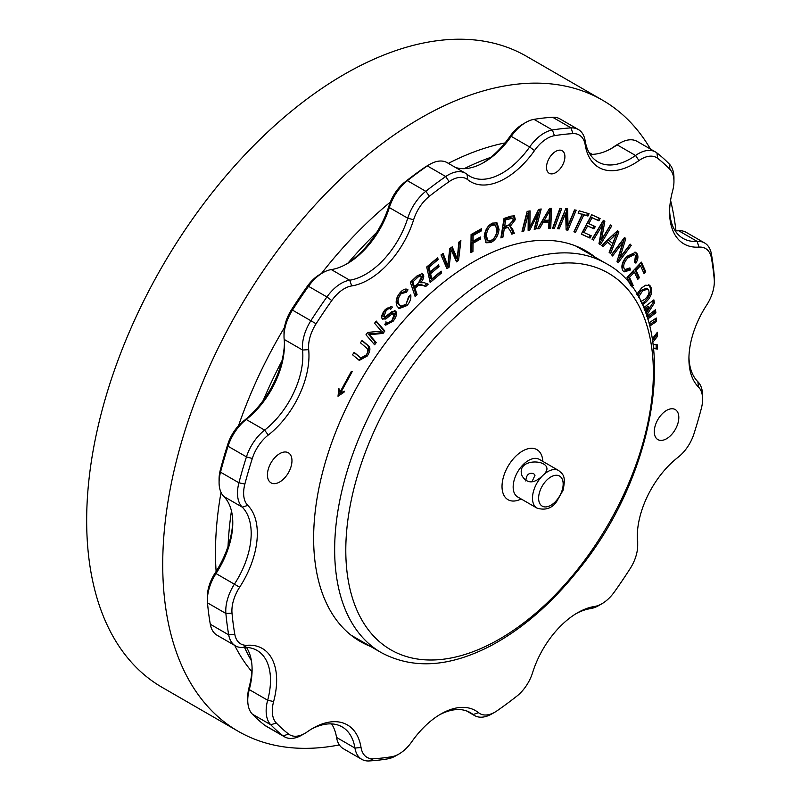 <?xml version="1.0" encoding="UTF-8"?>
<svg xmlns="http://www.w3.org/2000/svg" width="801" height="801" viewBox="0 0 801 801"><rect width="100%" height="100%" fill="white"/><g stroke="black" fill="none" stroke-linecap="round" stroke-linejoin="round"><path stroke-width="1.2" d="M579.594 247.609A225.552 130.223 -60 0 1 583.078 250.232M358.387 639.398A225.552 130.223 -60 0 1 354.382 637.696M590.087 154.323A65.061 37.567 120 0 0 612.094 148.095A65.061 37.567 120 0 0 617.15 144.851A34.703 20.035 -60 0 1 619.844 143.119L616.78 144.891A30.358 17.532 120 0 0 614.417 146.403A69.397 40.07 -60 0 1 610.582 148.936M455.338 167.389A65.061 37.567 120 0 0 483.984 162.403A65.061 37.567 120 0 0 511.228 136.36A34.703 20.035 -60 0 1 525.756 122.473L522.693 124.245A30.358 17.532 120 0 0 509.977 136.4A69.397 40.07 -60 0 1 490.693 157.396A312.3 180.305 120 0 0 464.18 168.661M284.415 343.349A69.397 40.07 -60 0 1 281.902 361.001A312.3 180.305 120 0 0 263.229 400.43A69.397 40.07 -60 0 1 243.694 420.905A30.358 17.532 120 0 0 227.774 444.325A342.668 197.837 120 0 0 220.335 469.917A30.358 17.532 120 0 0 219.084 478.958L219.084 482.492A34.703 20.035 -60 0 1 220.515 472.169A347.003 200.34 -60 0 1 228.045 446.247A34.703 20.035 -60 0 1 246.237 419.484A65.061 37.567 120 0 0 284.435 345.081A65.061 37.567 120 0 0 284.165 339.404A34.703 20.035 -60 0 1 284.015 336.37A34.703 20.035 -60 0 1 292.645 309.807A347.003 200.34 -60 0 1 308.515 286.317A34.703 20.035 -60 0 1 322.823 272.73A34.703 20.035 -60 0 1 331.314 269.587A65.061 37.567 120 0 0 347.223 263.669A65.061 37.567 120 0 0 389.346 207.569A34.703 20.035 -60 0 1 407.389 180.676A347.003 200.34 -60 0 1 427.334 165.907A34.703 20.035 -60 0 1 429.767 164.365A34.703 20.035 -60 0 1 447.118 162.643L465.521 173.266A34.703 20.035 120 0 0 445.736 176.53A347.003 200.34 120 0 0 425.792 191.299A34.703 20.035 120 0 0 407.749 218.192A65.061 37.567 -60 0 1 349.717 280.21A34.703 20.035 120 0 0 326.918 296.941A347.003 200.34 120 0 0 311.048 320.43A34.703 20.035 120 0 0 302.568 350.027A65.061 37.567 -60 0 1 264.64 430.107A34.703 20.035 120 0 0 246.448 456.87A347.003 200.34 120 0 0 238.918 482.793A34.703 20.035 120 0 0 242.252 507.143A65.061 37.567 -60 0 1 234.613 583.849A34.703 20.035 120 0 0 225.892 613.466A347.003 200.34 120 0 0 228.706 634.873A34.703 20.035 120 0 0 235.494 645.876A34.703 20.035 120 0 0 242.983 647.458A65.061 37.567 -60 0 1 257.031 650.432A65.061 37.567 -60 0 1 267.664 700.224A34.703 20.035 120 0 0 270.758 724.765A347.003 200.34 120 0 0 283.174 735.919A34.703 20.035 120 0 0 284.515 736.82A34.703 20.035 120 0 0 301.857 735.098L304.931 733.336A30.358 17.532 -60 0 1 288.58 734.046A342.668 197.837 -60 0 1 276.325 723.033A30.358 17.532 -60 0 1 273.612 701.566A69.397 40.07 120 0 0 247.289 645.276A30.358 17.532 -60 0 1 234.793 634.262A342.668 197.837 -60 0 1 232.01 613.125A30.358 17.532 -60 0 1 239.639 587.213A69.397 40.07 120 0 0 247.789 505.391A30.358 17.532 -60 0 1 244.866 484.084A342.668 197.837 -60 0 1 252.305 458.492A30.358 17.532 -60 0 1 268.235 435.073A69.397 40.07 120 0 0 308.675 349.647A30.358 17.532 -60 0 1 316.105 323.754A342.668 197.837 -60 0 1 331.774 300.555A30.358 17.532 -60 0 1 351.719 285.917A69.397 40.07 120 0 0 413.626 219.764A30.358 17.532 -60 0 1 429.416 196.235A342.668 197.837 -60 0 1 449.111 181.647A30.358 17.532 -60 0 1 467.734 179.704A69.397 40.07 120 0 0 534.517 150.558A30.358 17.532 -60 0 1 554.432 135.689A342.668 197.837 -60 0 1 572.875 133.627A30.358 17.532 -60 0 1 585.201 144.901A69.397 40.07 120 0 0 638.958 160.57A30.358 17.532 -60 0 1 657.661 158.348A342.668 197.837 -60 0 1 669.916 169.351A30.358 17.532 -60 0 1 673.951 181.487A30.358 17.532 -60 0 1 672.63 190.828A69.397 40.07 120 0 0 669.606 212.165A69.397 40.07 120 0 0 698.953 247.108A30.358 17.532 -60 0 1 711.448 258.132A342.668 197.837 -60 0 1 714.232 279.269A30.358 17.532 -60 0 1 714.332 281.662A30.358 17.532 -60 0 1 706.602 305.181A69.397 40.07 120 0 0 688.92 358.948A69.397 40.07 120 0 0 698.452 386.993A30.358 17.532 -60 0 1 702.617 399.268A30.358 17.532 -60 0 1 701.376 408.31A342.668 197.837 -60 0 1 693.936 433.902A30.358 17.532 -60 0 1 678.006 457.321A69.397 40.07 120 0 0 637.266 536.69A69.397 40.07 120 0 0 637.566 542.748A30.358 17.532 -60 0 1 637.696 545.391A30.358 17.532 -60 0 1 630.137 568.64A342.668 197.837 -60 0 1 614.467 591.829A30.358 17.532 -60 0 1 601.941 603.724A30.358 17.532 -60 0 1 594.522 606.477A69.397 40.07 120 0 0 577.551 612.775A69.397 40.07 120 0 0 532.615 672.62A30.358 17.532 -60 0 1 516.825 696.159A342.668 197.837 -60 0 1 497.131 710.737A30.358 17.532 -60 0 1 495.008 712.089A30.358 17.532 -60 0 1 478.507 712.69A69.397 40.07 120 0 0 440.78 714.051A69.397 40.07 120 0 0 411.724 741.826A30.358 17.532 -60 0 1 399.008 753.981A30.358 17.532 -60 0 1 391.809 756.705A342.668 197.837 -60 0 1 373.366 758.767A30.358 17.532 -60 0 1 361.041 747.493A69.397 40.07 120 0 0 312.68 728.359A69.397 40.07 120 0 0 307.284 731.824A30.358 17.532 -60 0 1 304.931 733.336M322.823 272.73L319.759 274.503A30.358 17.532 120 0 0 307.234 286.388A342.668 197.837 120 0 0 291.574 309.587A30.358 17.532 120 0 0 284.015 332.826L284.015 336.37M429.767 164.365L426.703 166.127A30.358 17.532 120 0 0 424.57 167.479A342.668 197.837 120 0 0 404.875 182.067A30.358 17.532 120 0 0 389.086 205.607A69.397 40.07 -60 0 1 376.66 232.46A312.3 180.305 120 0 0 348.085 262.988A69.397 40.07 -60 0 1 345.712 264.52M231.449 510.898A312.3 180.305 120 0 0 228.045 546.332A69.397 40.07 -60 0 1 215.109 573.045A30.358 17.532 120 0 0 207.369 596.565L207.369 600.109A34.703 20.035 -60 0 1 216.21 573.226A65.061 37.567 120 0 0 232.781 522.823A65.061 37.567 120 0 0 223.849 496.52A34.703 20.035 -60 0 1 219.084 482.492M675.203 230.798A65.061 37.567 120 0 0 678.717 230.758A34.703 20.035 -60 0 1 686.207 232.35L704.61 242.973A34.703 20.035 120 0 0 697.12 241.381A65.061 37.567 -60 0 1 683.073 238.418A65.061 37.567 -60 0 1 669.626 210.353M311.118 729.29A65.061 37.567 -60 0 1 342.147 726.908A65.061 37.567 -60 0 1 354.953 748.064A34.703 20.035 120 0 0 361.782 759.348L343.379 748.725A34.703 20.035 -60 0 1 336.55 737.441A65.061 37.567 120 0 0 331.614 723.904M284.515 736.82L266.112 726.197A34.703 20.035 -60 0 1 264.771 725.295A347.003 200.34 -60 0 1 252.355 714.142A34.703 20.035 -60 0 1 247.749 700.274A34.703 20.035 -60 0 1 249.261 689.601A65.061 37.567 120 0 0 252.105 669.596A65.061 37.567 120 0 0 246.498 647.428M252.075 667.864A69.397 40.07 -60 0 1 249.081 687.398A30.358 17.532 120 0 0 247.749 696.73L247.749 700.274M235.494 645.876L217.091 635.253A34.703 20.035 -60 0 1 210.303 624.249A347.003 200.34 -60 0 1 207.489 602.843A34.703 20.035 -60 0 1 207.369 600.109M228.045 546.332A69.397 40.07 120 0 0 232.761 521.091M263.229 400.43A69.397 40.07 120 0 0 281.902 361.001M348.085 262.988A69.397 40.07 120 0 0 376.66 232.46M482.482 163.244A69.397 40.07 120 0 0 490.693 157.396M525.756 122.473A34.703 20.035 -60 0 1 533.997 119.359A347.003 200.34 -60 0 1 552.67 117.276A34.703 20.035 -60 0 1 559.919 118.878L578.322 129.502A34.703 20.035 120 0 0 571.073 127.9A347.003 200.34 120 0 0 552.4 129.982A34.703 20.035 120 0 0 529.631 146.984A65.061 37.567 -60 0 1 469.857 176.25A65.061 37.567 -60 0 1 467.033 174.308A34.703 20.035 120 0 0 465.521 173.266M619.844 143.119A34.703 20.035 -60 0 1 637.195 141.407L655.598 152.03A34.703 20.035 120 0 0 635.553 155.474A65.061 37.567 -60 0 1 597.967 161.942A65.061 37.567 -60 0 1 585.151 140.786A34.703 20.035 120 0 0 578.322 129.502M361.782 759.348A34.703 20.035 120 0 0 369.031 760.95A347.003 200.34 120 0 0 387.714 758.867A34.703 20.035 120 0 0 395.944 755.754L399.008 753.981M439.228 714.973A65.061 37.567 -60 0 1 470.247 712.6A65.061 37.567 -60 0 1 473.081 714.542A34.703 20.035 120 0 0 474.592 715.583A34.703 20.035 120 0 0 491.934 713.861L495.008 712.089M575.989 613.706A65.061 37.567 -60 0 1 590.397 608.64A34.703 20.035 120 0 0 598.878 605.496L601.941 603.724M637.696 545.391L637.696 541.856A34.703 20.035 120 0 0 637.546 538.823A65.061 37.567 -60 0 1 637.286 534.878M702.617 399.268L702.617 395.724A34.703 20.035 120 0 0 697.851 381.707A65.061 37.567 -60 0 1 688.94 357.126M714.332 281.662L714.332 278.117A34.703 20.035 120 0 0 714.212 275.384A347.003 200.34 120 0 0 711.398 253.977A34.703 20.035 120 0 0 704.61 242.973M673.951 181.487L673.951 177.952A34.703 20.035 120 0 0 669.346 164.085A347.003 200.34 120 0 0 656.93 152.931A34.703 20.035 120 0 0 655.598 152.03M655.178 425.852A17.352 10.012 -60 0 1 675.223 409.551A17.352 10.012 -60 0 1 677.926 423.308A17.352 10.012 -60 0 1 657.881 439.609A17.352 10.012 -60 0 1 655.178 425.852M268.315 469.086A17.352 10.012 -60 0 1 288.36 452.785A17.352 10.012 -60 0 1 288.37 472.82A17.352 10.012 -60 0 1 271.018 482.833A17.352 10.012 -60 0 1 268.315 469.086M547.173 162.973A13.016 7.509 -60 0 1 562.212 150.748A13.016 7.509 -60 0 1 564.164 161.311A13.016 7.509 -60 0 1 549.196 173.286A13.016 7.509 -60 0 1 547.173 162.973M370.663 646.487A225.552 130.223 -60 0 1 360.35 641.531A225.552 130.223 -60 0 1 325.206 462.728A225.552 130.223 -60 0 1 585.891 250.863A225.552 130.223 -60 0 1 595.343 257.321M652.445 338.673L657.421 332.205L657.411 336.46L652.975 342.037M653.326 344.47L657.381 344.871L657.361 349.076L653.816 348.505M643.583 307.784L653.876 299.864L654.377 303.058L646.537 315.434M646.848 316.345L655.428 309.747L655.909 312.78L647.739 319.058M645.516 312.61L649.07 306.973L644.645 310.377M636.735 294.317L641.581 287.939L645.616 285.216L649.931 285.536L651.403 288.26C652.495 293.056 650.542 297.802 645.556 302.488L642.272 304.821M649.461 285.186L648.91 284.946M624.269 268.585L625.16 269.496L629.896 267.894L630.387 270.007L624.079 271.899L622.778 270.568C620.845 266.473 622.137 261.777 626.642 256.47L635.644 252.285L637.095 253.747C638.497 256.25 638.097 259.384 635.904 263.149L634.542 262.117L635.503 255.559L634.462 254.488L627.634 258.072C623.979 262.548 622.858 266.052 624.269 268.585L625.16 269.496M593.371 240.07L592.019 239.189L603.393 220.325L604.845 221.276L601.511 239.749L610.442 224.941L611.794 225.832L600.42 244.695L598.968 243.744L602.302 225.261L593.371 240.07M575.549 232.28L573.896 231.799L582.177 214.358L578.082 213.156L579.183 210.813L589.045 213.717L587.944 216.05L583.829 214.838L575.549 232.28L574.047 231.499M554.322 228.575L552.5 228.485L559.909 208.38L561.731 208.47L554.322 228.575L552.74 227.844M539.504 228.696L537.521 228.776L549.516 208.45L551.539 208.37L550.748 228.235L548.615 228.325L548.965 222.308L543.048 222.548L539.504 228.696L537.982 228.005M472.92 251.494L470.848 252.655L471.088 234.523L481.611 228.635L481.581 230.778L473.131 235.514L473.051 241.121L480.37 237.026L480.34 239.169L473.031 243.264L472.92 251.494L471.689 250.793L470.868 251.244M441.511 272.971L430.167 282.513L426.703 266.983L437.696 257.732L438.107 259.564L429.126 267.123L430.187 271.869L438.598 264.791L439.008 266.623L430.598 273.702L431.769 278.988L441.101 271.139L441.511 272.971L440.29 272.27L429.837 281.051M417.121 294.728L415.158 296.6L410.342 282.262L416.91 276.005L422.417 273.441L423.499 274.893C424.24 276.996 423.288 279.619 420.645 282.763L424.33 282.713L428.205 284.175L425.752 286.508L422.778 285.396L418.372 285.216L414.978 288.36L417.121 294.728L415.889 294.017L414.678 295.179M386.432 322.132C387.734 323.594 389.646 322.853 392.2 319.919L394.342 313.872L391.689 314.182L385.752 319.028L382.197 318.858C381.076 316.675 382.007 313.682 384.981 309.867L391.599 306.393L392.36 307.103L390.698 309.306C389.596 308.015 388.004 308.615 385.922 311.118L383.869 316.655L385.061 317.046L391.859 311.629L395.283 310.938L396.004 311.639C397.176 313.972 396.235 317.156 393.161 321.181L385.681 325.146L384.8 324.315L386.432 322.132L387.033 322.623L385.812 321.912M394.342 313.872L392.73 312.78L390.457 313.471L384.52 318.317L382.287 318.998M382.828 319.489L382.197 318.858M390.698 309.306L388.956 308.165M389.466 308.595C388.375 307.304 386.783 307.914 384.69 310.408L382.648 315.954L385.061 317.046M366.107 347.614L360.46 342.798L362.062 340.375L367.719 345.191C370.743 347.203 370.593 350.808 367.279 356.004L359.319 360.4L352.53 354.763L354.142 352.34L360.83 357.907L365.967 355.223C368.42 351.949 368.46 349.416 366.107 347.614M338.002 396.235L338.913 388.535L339.934 392.28L351.419 371.253L352.2 371.634L340.725 392.66L344.56 391.218L343.989 392.25L338.002 396.235M376.25 342.578L374.608 344.78L365.987 334.778L367.749 332.415L381.346 331.093L374.568 323.234L376.21 321.031L384.84 331.033L383.078 333.396L369.481 334.718L376.25 342.578L375.028 341.867L373.666 343.689M406.047 304.29L408.67 296.49L410.773 294.878C411.243 298.683 409.962 302.257 406.918 305.582L399.188 308.585L396.946 306.022C395.213 301.446 396.415 296.821 400.56 292.145C403.524 289.061 406.007 288.3 408.009 289.852L406.337 292.255L401.221 293.667C398.077 297.622 397.306 301.036 398.898 303.919L400.82 306.242L406.047 304.29M407.519 289.501L406.998 289.261M449.091 267.214L446.978 268.725L441.001 254.898L443.103 253.386L447.739 265.662L449.751 248.62L452.225 246.848L457.261 258.833L458.833 242.112L460.895 240.63L458.552 260.435L456.54 261.867L451.173 249.782L449.091 267.214L447.869 266.503L446.457 267.514M490.813 242.573L486.297 242.763L484.225 236.455C485.076 229.867 487.829 225.411 492.505 223.089L497.02 222.888L499.063 229.486C498.162 235.854 495.408 240.22 490.813 242.573L489.591 241.862L485.726 242.343M502.908 237.206L500.885 237.897L504.009 218.473L510.778 216.16L514.362 215.829L515.363 219.604L510.217 226.363L512.53 228.926L514.322 233.311L511.799 234.172L510.427 230.828L507.754 227.484L504.3 228.575L502.908 237.206L501.076 236.706M513.671 215.609L514.132 218.903L508.995 225.652L510.467 226.443M506.522 226.773L508.595 227.694L506.522 226.773L503.068 227.864L501.686 236.505M523.864 231.028L521.992 231.349L527.158 211.394L530.082 210.883L529.851 227.244L538.582 209.431L541.196 208.981L536.029 228.936L534.167 229.256L538.482 212.555L529.872 229.997L528.119 230.298L528.26 214.037L523.864 231.028L522.242 230.388M559.188 228.906L557.516 228.655L565.796 208.64L567.589 208.901L568.029 225.642L574.527 209.922L576.199 210.172L567.919 230.187L566.127 229.927L565.686 213.186L559.188 228.906L557.726 228.165M589.997 238.077L581.316 234.142L591.689 214.738L600.109 218.553L598.888 220.846L592.009 217.722L588.835 223.659L595.273 226.583L594.052 228.876L587.614 225.952L584.079 232.55L591.228 235.784L589.997 238.077L581.386 234.022M602.943 246.718L601.601 245.506L617.561 230.668L618.933 231.91L610.572 253.607L609.12 252.295L611.734 245.797L607.709 242.172L602.943 246.718M612.575 255.98L611.513 254.678L624.6 237.366L625.751 238.758L619.914 257.732L630.187 244.145L631.258 245.436L618.162 262.748L617.02 261.356L622.858 242.383L612.575 255.98M630.587 285.276L627.023 277.326L641.431 262.157L645.726 271.729L644.024 273.521L640.51 265.702L636.114 270.337L639.398 277.667L637.696 279.449L634.412 272.13L629.506 277.286L633.15 285.406L631.769 286.858M648.91 322.963L656.299 318.017L656.55 321.501L649.751 326.047M656.55 321.501L655.328 320.79L649.411 324.745M655.178 318.768L655.328 320.79M633.15 285.406L631.919 284.695L630.938 285.737M629.506 277.286L628.284 276.575L631.919 284.695M634.412 272.13L633.18 271.419L628.284 276.575M639.398 277.667L638.167 276.956L637.085 278.097M636.114 270.337L634.883 269.627L638.167 276.956M640.51 265.702L639.288 265.001L634.883 269.627M645.726 271.729L644.495 271.018L643.413 272.16M640.81 262.808L644.495 271.018M622.858 242.383L621.626 241.672L611.654 254.858M631.258 245.436L630.027 244.726L617.251 261.637M619.914 257.732L618.682 257.021L624.52 238.047L625.751 238.758M612.655 243.494L616.93 233.171L615.699 232.46L608.169 239.839L612.655 243.494L608.169 239.839M616.93 233.171L614.057 236.175L612.835 235.474M614.057 236.175L609.401 240.55M607.709 242.172L606.487 241.461L601.931 245.807M618.933 231.91L617.711 231.199L609.461 252.595M589.937 235.204L588.775 237.376M584.079 232.55L582.858 231.839L586.382 225.241L587.614 225.952M594.052 228.876L586.382 225.241M593.982 225.992L592.82 228.165M588.835 223.659L587.614 222.948L590.778 217.021L592.009 217.722M598.888 220.846L590.778 217.021M598.818 217.962L597.656 220.135M565.686 213.186L564.455 212.475L557.957 228.195M567.919 230.187L566.117 229.396M574.768 209.952L566.687 229.476M568.029 225.642L566.798 224.931L566.377 208.721M528.26 214.037L527.038 213.326L522.642 230.318M529.872 229.997L528.129 229.376M538.482 212.555L537.361 211.905M529.691 227.154L528.64 229.286M536.029 228.936L534.407 228.295M539.724 209.231L534.808 228.225M529.851 227.244L528.63 226.543L528.84 211.104M508.995 224.871L513.281 220.315L512.66 218.172L505.691 219.925L504.46 219.224L503.428 225.652L504.65 226.353L508.995 224.871M512.66 218.172L509.286 217.572L504.46 219.224M505.691 219.925L504.65 226.353M504.3 228.575L503.068 227.864M514.322 233.311L513.101 232.61L511.398 233.191M510.047 226.202L513.101 232.61M490.993 240.43C494.307 238.828 496.3 235.484 496.95 230.428L495.459 225.091L492.325 225.221C489.131 226.483 487.128 229.917 486.327 235.524L487.869 240.58L490.993 240.43M495.459 225.091L494.227 224.39L491.103 224.51C487.899 225.772 485.897 229.206 485.106 234.813L486.648 239.869L487.869 240.58M496.37 222.598L497.832 228.786C496.93 235.144 494.187 239.509 489.591 241.862M450.933 252.085L449.701 251.374L447.869 266.503M451.173 249.782L449.942 249.081L449.701 251.374M458.552 260.435L457.321 259.724L456.009 260.665M459.464 241.652L457.321 259.724M457.261 258.833L456.029 258.122L451.554 247.329M447.739 265.662L446.507 264.951L442.352 253.927M405.116 291.554L399.999 292.956C396.855 296.911 396.084 300.325 397.666 303.209L400.82 306.242M406.748 289.181L405.126 291.524M409.661 295.729L405.686 304.881L398.588 308.175M369.481 334.718L368.26 334.017L375.028 341.867M383.078 333.396L381.847 332.695L368.26 334.017M384.84 331.033L383.609 330.322L381.847 332.695M375.929 321.411L383.609 330.322M341.847 392.079L338.332 394.563M343.989 392.25L342.948 391.649M340.725 392.66L339.964 392.22M339.934 392.28L338.713 391.569L338.382 389.717M353.992 352.56L360.83 357.907M361.922 340.585L366.498 344.48C369.521 346.493 369.371 350.097 366.057 355.304L358.698 359.989M394.613 310.708L394.773 310.928C395.954 313.261 395.003 316.445 391.929 320.48L385.121 324.695M382.648 315.954L383.839 316.335M392.36 307.103L391.128 306.393L389.536 308.505M385.752 319.028L384.52 318.317M391.689 314.182L390.457 313.471M421.476 276.816C421.036 275.324 419.714 275.554 417.521 277.516L412.835 281.972L414.427 286.718L418.643 282.703L421.476 276.816L419.664 275.304M420.255 276.105C419.804 274.613 418.492 274.843 416.3 276.806L411.614 281.271L413.206 286.007L414.427 286.718M412.835 281.972L411.614 281.271M414.978 288.36L413.757 287.649L415.889 294.017M418.372 285.216L417.141 284.505L413.757 287.649M425.752 286.508L421.556 284.685L417.141 284.505M426.783 283.644L424.52 285.797M420.645 282.763L419.414 282.052C422.067 278.908 423.018 276.285 422.277 274.182L421.737 273.191M431.769 278.988L430.548 278.277L429.366 273.001L430.598 273.702M439.008 266.623L437.787 265.922L429.366 273.001M430.187 271.869L428.956 271.159L427.894 266.413L429.126 267.123M438.107 259.564L436.885 258.853L427.894 266.413M473.031 243.264L471.799 242.553L471.689 250.793M480.34 239.169L479.118 238.458L471.799 242.553M479.128 237.727L479.118 238.458M473.051 241.121L471.829 240.41L471.899 234.803L473.131 235.514M481.581 230.778L480.36 230.067L471.899 234.803M480.37 229.336L480.36 230.067M549.796 210.523L544.29 220.365L549.096 220.165L549.796 210.523L548.675 209.882M547.894 211.194L543.058 219.654L544.29 220.365M547.774 214.408L546.552 213.697M543.048 222.548L541.816 221.847L538.282 227.995M548.965 222.308L547.744 221.597L541.816 221.847M550.748 228.235L548.665 227.564M550.287 208.42L549.526 227.524M560.269 208.4L553.09 227.864M583.829 214.838L582.597 214.127L574.327 231.579M587.944 216.05L582.597 214.127M587.674 213.306L586.712 215.339M582.177 214.358L578.222 212.846M602.302 225.261L601.07 224.55L592.189 239.299M611.794 225.832L610.562 225.121L599.228 243.915M601.511 239.749L600.289 239.048L603.614 220.565L604.845 221.276M634.462 254.488L633.231 253.777L626.412 257.361C622.757 261.837 621.636 265.341 623.038 267.874M635.003 251.995L635.864 253.036C637.266 255.539 636.875 258.673 634.682 262.448M630.387 270.007L629.155 269.296L623.498 271.469M628.995 268.625L629.155 269.296M640.73 301.607L644.785 299.294C648.189 296.12 649.531 293.216 648.81 290.593L647.729 288.951L642.522 290.983L638.427 297.241M647.729 288.951L646.507 288.25L641.291 290.272L637.476 295.569M648.71 284.826L650.172 287.549C651.263 292.345 649.321 297.091 644.324 301.787L641.761 303.719M649.07 306.973L647.849 306.262L644.144 309.116M655.909 312.78L654.677 312.07L647.318 317.737M654.437 310.508L654.677 312.07M654.377 303.058L653.155 302.347L645.936 313.742M652.885 300.635L653.155 302.347M657.361 349.076L653.756 347.984M656.149 344.75L656.139 348.375M657.411 336.46L656.179 335.759L652.685 340.155M656.189 333.807L656.179 335.759M244.555 647.388A312.3 180.305 120 0 0 251.384 660.655M238.187 731.283L162.122 687.358A364.355 210.363 -60 0 1 162.122 266.643A364.355 210.363 -60 0 1 526.477 56.28L602.542 100.195A364.355 210.363 120 0 0 238.187 310.558A364.355 210.363 120 0 0 238.187 731.283A364.355 210.363 120 0 0 339.354 744.92M675.964 230.828A364.355 210.363 120 0 0 670.577 200.36M650.462 149.066A364.355 210.363 120 0 0 602.542 100.195M592.239 154.353A312.3 180.305 120 0 0 589.055 152.601M505.041 142.938A312.3 180.305 120 0 0 448.37 163.364M390.347 202.072A312.3 180.305 120 0 0 321.381 273.572M284.475 327.459A312.3 180.305 120 0 0 238.538 425.701M221.036 492.425A312.3 180.305 120 0 0 216.12 571.453M234.723 645.436A312.3 180.305 120 0 0 251.874 671.659M525.836 481.011C526.237 474.843 528.84 472.38 533.636 473.621L535.018 475.223L531.924 481.832M543.028 475.273C534.377 483.744 527.418 484.024 522.172 476.094C515.574 459.464 544.54 458.733 546.793 467.694C547.423 469.746 546.162 472.28 543.028 475.273A21.687 12.526 120 0 0 533.256 503.268A21.687 12.526 120 0 0 536.98 508.104C545.311 510.587 551.859 508.435 556.605 501.636L563.033 490.312C566.227 475.373 562.753 474.262 558.667 470.537A21.687 12.526 120 0 0 543.028 475.273M273.612 701.566L267.664 700.224L249.261 689.601L249.081 687.398M239.639 587.213L215.109 573.045M244.866 484.084L238.918 482.793L220.515 472.169L220.335 469.917M252.305 458.492L246.448 456.87L228.045 446.247L227.774 444.325M268.235 435.073L264.64 430.107L246.237 419.484L243.694 420.905M316.105 323.754L291.574 309.587M331.774 300.555L326.918 296.941L308.515 286.317L307.234 286.388M413.626 219.764L407.749 218.192L389.346 207.569L389.086 205.607M429.416 196.235L425.792 191.299L407.389 180.676L404.875 182.067M449.111 181.647L445.736 176.53L427.334 165.907L424.57 167.479M534.517 150.558L529.631 146.984L511.228 136.36L509.977 136.4M638.958 160.57L635.553 155.474L617.15 144.851L614.417 146.403M252.355 714.142L270.758 724.765L276.325 723.033M288.58 734.046L283.174 735.919L264.771 725.295M361.041 747.493L354.953 748.064L336.55 737.441M478.507 712.69L473.081 714.542L467.143 711.118M678.717 230.758L697.12 241.381L698.953 247.108M669.346 164.085L669.916 169.351M656.93 152.931L657.661 158.348M585.151 140.786L585.201 144.901M552.67 117.276L571.073 127.9L572.875 133.627M533.997 119.359L552.4 129.982L554.432 135.689M467.033 174.308L467.734 179.704M331.314 269.587L349.717 280.21L351.719 285.917M284.165 339.404L302.568 350.027L308.675 349.647M223.849 496.52L242.252 507.143L247.789 505.391M207.489 602.843L225.892 613.466L232.01 613.125M210.303 624.249L228.706 634.873L234.793 634.262M242.983 647.458L247.289 645.276M369.031 760.95L373.366 758.767M387.714 758.867L391.809 756.705M590.397 608.64L594.522 606.477M637.546 538.823L637.566 542.748M697.851 381.707L698.452 386.993M714.212 275.384L714.232 279.269M711.398 253.977L711.448 258.132M529.912 224.42L528.68 223.709M510.517 218.283L509.286 217.572M506.632 227.774L505.411 227.073M512.53 228.926L511.308 228.225M515.363 219.604L514.132 218.903M492.325 225.221L491.103 224.51M486.327 235.524L485.106 234.813M499.063 229.486L497.832 228.786M455.399 253.747L454.167 253.036M446.688 262.698L445.466 261.987M398.898 303.919L397.666 303.209M401.221 293.667L399.999 292.956M406.918 305.582L405.686 304.881M359.789 357.156L358.558 356.445M367.279 356.004L366.057 355.304M367.719 345.191L366.498 344.48M393.161 321.181L391.929 320.48M396.004 311.639L394.773 310.928M385.922 311.118L384.69 310.408M417.521 277.516L416.3 276.806M417.251 286.197L416.019 285.486M422.778 285.396L421.556 284.685M423.499 274.893L422.277 274.182M627.634 258.072L626.412 257.361M637.095 253.747L635.864 253.036M642.522 290.983L641.291 290.272M645.556 302.488L644.324 301.787M651.403 288.26L650.172 287.549M558.667 470.537L539.343 459.384A21.687 12.526 120 0 0 520.46 467.724A21.687 12.526 120 0 0 513.932 492.114A21.687 12.526 120 0 0 517.656 496.95L536.98 508.104M342.628 602.482A224.68 129.722 120 0 0 381.186 652.565C412.795 669.496 449.281 667.263 490.633 645.856C521.731 629.296 550.587 604.475 577.191 571.403C664.229 466.613 683.353 304.02 605.876 263.399A224.68 129.722 120 0 0 410.252 349.827A224.68 129.722 120 0 0 342.628 602.482M353.511 601.341A217.482 125.557 120 0 0 614.267 513.551A217.482 125.557 120 0 0 530.953 269.516A217.482 125.557 120 0 0 353.511 601.341M542.848 461.406A28.896 16.681 120 0 0 518.577 453.746A28.896 16.681 120 0 0 503.048 493.256A28.896 16.681 120 0 0 521.151 498.973M539.233 502.247A17.352 10.012 120 0 0 560.039 495.248A17.352 10.012 120 0 0 553.391 475.784A17.352 10.012 120 0 0 539.233 502.247M474.592 715.583L466.372 710.837M404.755 291.314L405.977 292.025M382.988 316.285L384.21 316.996M350.898 635.073L381.186 652.565M575.579 245.907L605.876 263.399"/></g></svg>
